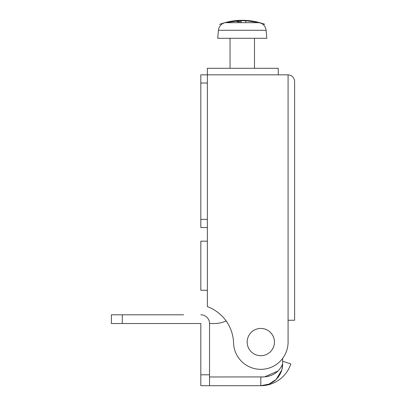 <?xml version="1.0" encoding="UTF-8"?>
<svg xmlns="http://www.w3.org/2000/svg" width="406" height="406" viewBox="0 0 406 406"><rect width="100%" height="100%" fill="white"/><g stroke="black" fill="none" stroke-linecap="round" stroke-linejoin="round"><path stroke-width="0.61" d="M288.077 74.836L278.262 74.836L288.077 74.836C292.026 75.252 294.208 77.434 294.624 81.383L294.624 320.253L288.077 320.253L288.077 342.07L288.077 74.836C292.026 75.252 294.208 77.434 294.624 81.383M200.818 219.362L207.364 219.362L207.364 290.26L200.818 290.26L200.818 241.174L207.364 241.174L207.364 227.543L200.818 227.543L200.818 74.836L207.364 74.836L207.364 68.294L278.262 68.294L278.262 74.836L207.364 74.836L207.364 83.017L200.818 83.017M207.364 290.26L207.364 306.621L207.364 290.26M207.364 306.621A40.123 40.123 0 0 1 233.541 342.07A27.268 27.268 0 0 0 260.809 369.338A27.268 27.268 0 0 0 288.077 342.07M207.364 219.362L207.364 83.017M282.627 358.432L282.627 363.883C282.855 375.92 272.294 385.908 260.809 385.7A21.817 21.817 0 0 0 282.627 363.883C277.663 375.794 267.062 377.169 260.809 376.976L260.809 385.7L200.818 385.7L200.818 323.526L111.376 323.526L111.376 314.802L122.287 314.802L122.287 323.526M200.818 374.794L209.547 374.794L209.547 323.526L214.505 323.526A27.268 27.268 0 0 0 226.117 320.933A27.268 27.268 0 0 1 214.505 323.526M209.547 374.794L209.547 385.7M278.003 371.008L264.697 376.829M263.342 376.92L209.547 376.976M282.627 361.233L290.803 363.883A31.531 31.531 0 0 1 260.809 385.7L268.945 384.127M269.163 384.04L276.141 379.402M276.227 379.321L281.713 370.125M282.079 368.724L282.627 363.883M183.639 314.802L122.287 314.802M209.547 323.526A8.724 8.724 0 0 0 200.818 314.802M238.662 22.68L238.662 20.544L236.718 20.544L246.599 20.467M236.835 21.68L238.662 20.544L237.657 20.462L246.325 20.462M266.108 30.283L218.428 30.283L217.728 38.296L266.808 38.296L266.108 30.283C265.56 26.431 263.443 23.898 259.749 22.68L227.264 22.68L259.749 22.68C252.004 20.544 244.128 19.848 236.125 20.589M218.428 30.283C218.976 26.431 221.092 23.898 224.787 22.68L227.264 22.68M237.906 20.544L230.06 21.68M245.874 20.544L247.817 20.544M243.377 20.544L246.63 20.544L254.476 21.68M237.297 21.68L240.748 21.68M274.446 342.07A13.637 13.637 0 0 1 260.809 355.707A13.637 13.637 0 0 1 247.173 342.07A13.637 13.637 0 0 1 260.809 328.434A13.637 13.637 0 0 1 274.446 342.07M245.919 20.467L240.433 20.467M239.337 20.467L238.606 20.467M238.347 20.467L246.528 20.467M245.95 20.467L240.352 20.467M239.444 20.467L246.442 20.462M245.995 20.462L240.245 20.462M239.57 20.462L238.52 20.462M246.072 20.462L240.073 20.462M239.773 20.462L238.418 20.462M238.347 20.462L237.698 20.457L238.347 20.457M241.154 22.68L241.154 20.544M238.733 22.68L238.733 20.503M230.05 68.294L230.05 38.296M231.014 21.274L231.344 21.219M231.567 21.178L232.592 21.021M232.054 21.102C241.397 19.65 250.629 20.173 259.749 22.68L242.752 20.3M229.537 21.548L224.787 22.68L241.824 20.3M245.528 20.381L259.749 22.68M243.245 20.305L224.787 22.68M253.522 21.274L253.187 21.219M252.968 21.178L251.943 21.021M248.406 20.589L237.586 20.467M252.481 21.102L237.622 20.467M254.993 21.548L264.783 24.294C249.69 18.95 234.607 18.975 219.529 24.375M241.783 20.3L237.657 20.462M242.707 20.3L246.894 20.462M239.007 20.381L237.698 20.457M241.291 20.305L246.858 20.462M254.486 68.294L254.486 38.296M245.797 22.68L245.797 20.503"/></g></svg>
